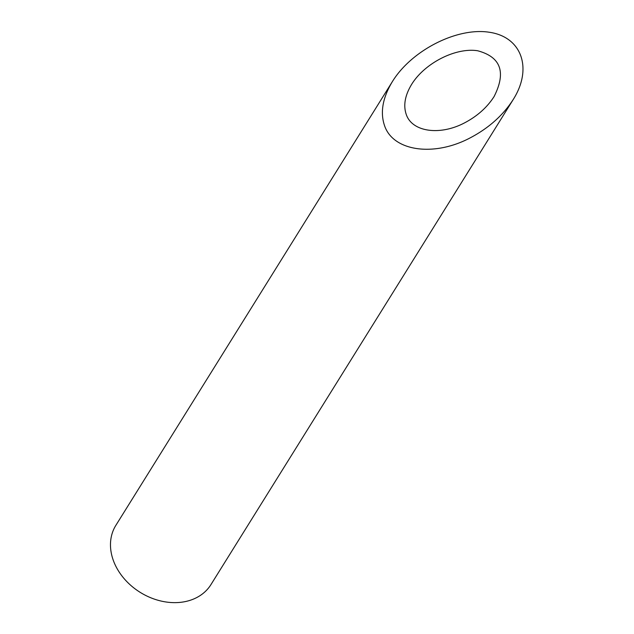 <?xml version="1.0" encoding="UTF-8"?>
<svg xmlns="http://www.w3.org/2000/svg" width="634" height="634" viewBox="0 0 634 634"><rect width="100%" height="100%" fill="white"/><g stroke="black" fill="none" stroke-linecap="round" stroke-linejoin="round"><path stroke-width="0.95" d="M406.251 114.445C412.076 131.975 439.948 135.945 464.73 122.782C477.362 116.117 487.142 107.384 494.068 96.59C506.368 72.244 500.884 56.965 477.608 50.752C455.656 47.328 424.709 63.099 411.624 84.385C404.967 95.393 403.176 105.418 406.251 114.445M513.278 99.435L210.956 584.588A56.022 44.023 -148.1 0 1 180.833 602.3A56.022 44.023 -148.1 0 1 123.804 578.248A56.022 44.023 -148.1 0 1 115.871 525.332L392.414 81.54C382.659 97.684 380.035 112.369 384.537 125.611C393.08 151.304 433.941 157.129 470.262 137.832C488.79 128.06 503.127 115.261 513.278 99.435C532.94 68.298 521.631 36.788 489.147 32.231C456.963 27.214 411.601 50.332 392.414 81.54"/></g></svg>
